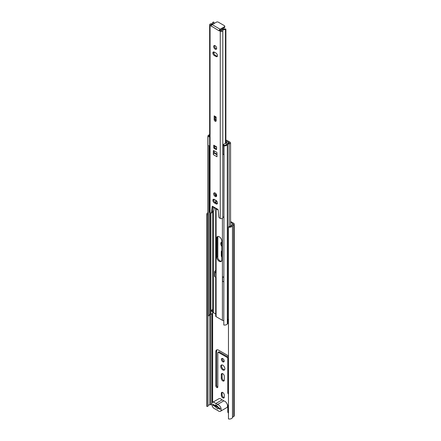<?xml version="1.0" encoding="UTF-8"?>
<svg xmlns="http://www.w3.org/2000/svg" width="441" height="441" viewBox="0 0 441 441"><rect width="100%" height="100%" fill="white"/><g stroke="black" fill="none" stroke-linecap="round" stroke-linejoin="round"><path stroke-width="0.66" d="M220.748 366.383A2.911 1.681 -120 0 0 222.016 369.315A2.911 1.681 -120 0 0 224.265 370.098A2.911 1.681 -120 0 0 224.866 368.764A2.911 1.681 -120 0 0 223.593 365.832A2.911 1.681 -120 0 0 221.349 365.049A2.911 1.681 -120 0 0 220.748 366.383M221.806 364.916A2.911 1.681 -120 0 0 221.542 365.925A2.911 1.681 -120 0 0 224.607 369.767M221.41 359.404A1.973 1.141 -120 0 0 222.275 361.388A1.973 1.141 -120 0 0 223.791 361.918A1.973 1.141 -120 0 0 224.204 361.014A1.973 1.141 -120 0 0 223.339 359.029A1.973 1.141 -120 0 0 221.817 358.5A1.973 1.141 -120 0 0 221.41 359.404M222.303 358.412A1.973 1.141 -120 0 0 222.209 358.941A1.973 1.141 -120 0 0 224.105 361.543M221.851 242.148A2.911 1.681 -120 0 0 221.349 242.285A2.911 1.681 -120 0 0 220.748 243.619A2.911 1.681 -120 0 0 221.851 246.365M221.806 242.153A2.911 1.681 -120 0 0 221.542 243.156A2.911 1.681 -120 0 0 221.851 244.584M217.049 349.774A3.76 2.172 -120 0 0 216.625 351.19L216.625 385.335A1.411 0.816 -120 0 0 217.804 387.148M228.466 356.3A3.76 2.172 -120 0 0 227.126 355.104L218.488 350.115A3.76 2.172 -120 0 0 216.608 349.933A3.76 2.172 -120 0 0 215.831 351.653L215.831 385.798A1.411 0.816 -120 0 0 216.443 387.215A1.411 0.816 -120 0 0 217.529 387.595A1.411 0.816 -120 0 0 217.821 386.95L217.821 352.806A0.937 0.54 60 0 1 218.019 352.376L218.813 351.912A0.937 0.54 60 0 1 219.287 351.962L227.925 356.945A0.937 0.54 60 0 1 228.466 357.585M222.225 373.51A2.117 1.218 -120 0 0 222.11 374.117L222.11 377.876A2.117 1.218 -120 0 0 224.182 380.666M222.225 392.314A2.117 1.218 -120 0 0 222.11 392.914L222.11 394.833A2.117 1.218 -120 0 0 224.182 397.622M232.975 224.204L232.975 223.824L232.975 224.204L231.757 224.91A1.411 0.816 180 0 0 231.343 225.472A1.924 1.114 0 0 1 228.818 226.509L228.466 227.126A3.054 1.764 0 0 0 232.473 225.483L233.769 224.667A1.599 0.921 0 0 0 234.237 224.017A1.599 0.921 0 0 0 233.769 223.361L230.577 221.52M218.019 352.376A0.937 0.54 60 0 1 218.488 352.42L227.126 357.408A0.937 0.54 60 0 1 227.788 358.561L227.788 392.705A1.411 0.816 -120 0 0 228.466 394.182M221.31 374.574L221.31 378.334A2.117 1.218 -120 0 0 222.236 380.462A2.117 1.218 -120 0 0 223.863 381.03A2.117 1.218 -120 0 0 224.304 380.059L224.304 376.3A2.117 1.218 -120 0 0 223.378 374.172A2.117 1.218 -120 0 0 221.751 373.61A2.117 1.218 -120 0 0 221.31 374.574L222.11 374.117M231.205 225.869L230.577 225.505M228.466 413.041L228.455 413.035A0.937 0.54 -120 0 1 227.788 411.883L227.788 405.555A1.174 0.678 -120 0 0 227.231 404.325M232.975 223.824L230.577 222.44M221.31 393.372L221.31 395.29A2.117 1.218 -120 0 0 222.236 397.418A2.117 1.218 -120 0 0 223.863 397.986A2.117 1.218 -120 0 0 224.304 397.016L224.304 395.097A2.117 1.218 -120 0 0 223.378 392.97A2.117 1.218 -120 0 0 221.751 392.407A2.117 1.218 -120 0 0 221.31 393.372L222.11 392.914M217.821 258.106L217.821 236.497M221.851 250.791A2.117 1.218 -120 0 0 221.751 250.841A2.117 1.218 -120 0 0 221.31 251.811L221.31 255.571A2.117 1.218 -120 0 0 221.851 257.208M234.237 224.017L234.237 415.835A1.599 0.921 0 0 1 233.769 416.486L232.473 417.302A3.054 1.764 0 0 1 228.466 418.95L228.466 227.126M211.779 404.022L210.759 404.606A1.411 0.816 180 0 1 209.784 404.844A1.924 1.114 0 0 0 207.987 405.61M207.987 315.866L207.987 406.304L206.912 406.508L206.912 214.684L207.865 214.508M207.865 212.777A3.054 1.764 0 0 0 206.763 214.139L206.763 405.957A3.054 1.764 0 0 0 206.912 406.508M206.763 214.139A3.054 1.764 0 0 0 206.912 214.684M220.009 408.625A0.937 0.54 180 0 1 219.69 408.504L214.376 405.433A0.937 0.54 180 0 1 214.1 405.053L214.1 404.981M217.865 406.525L215.517 405.169M212.556 402.374L218.868 398.73A3.76 2.172 60 0 1 220.748 398.918A3.76 2.172 60 0 1 221.966 399.965A1.88 1.086 60 0 1 222.804 400.108A1.88 1.086 60 0 1 223.642 400.935L217.33 404.579A1.88 1.086 60 0 0 216.492 403.752A1.88 1.086 60 0 0 215.655 403.609A3.76 2.172 -120 0 0 214.436 402.561A3.76 2.172 -120 0 0 212.556 402.374A3.76 2.172 -120 0 0 211.978 405.389A3.76 2.172 -120 0 0 214.436 408.702A3.76 2.172 -120 0 0 215.655 409.061A1.88 1.086 60 0 0 217.33 410.031A3.76 2.172 -120 0 0 218.554 411.078A3.76 2.172 -120 0 0 220.434 411.266A3.76 2.172 -120 0 0 221.007 408.25A3.76 2.172 -120 0 0 218.554 404.943A3.76 2.172 -120 0 0 217.33 404.579M223.642 400.935A3.76 2.172 60 0 1 224.866 401.293A3.76 2.172 60 0 1 227.324 404.606A3.76 2.172 60 0 1 226.746 407.622L220.434 411.266M215.655 403.609L221.966 399.965M213.968 404.904L212.838 405.169L214.883 406.348L217.667 408.857L218.108 408.212L220.147 409.391L220.009 408.388M220.147 409.391L220.147 408.471L218.108 407.291L215.318 404.788L214.883 405.428L212.838 404.248L212.838 405.169M214.883 406.348L215.517 406.089M218.554 407.848L218.108 408.212M216.718 405.047L214.883 405.428M213.67 193.88A2.117 1.218 -120 0 0 214.591 196.008A2.117 1.218 -120 0 0 216.222 196.576A2.117 1.218 -120 0 0 216.658 195.606A2.117 1.218 -120 0 0 215.737 193.478A2.117 1.218 -120 0 0 214.106 192.91A2.117 1.218 -120 0 0 213.67 193.88M214.585 192.816A2.117 1.218 -120 0 0 214.469 193.417A2.117 1.218 -120 0 0 216.542 196.206M217.49 202.992A2.117 1.218 -120 0 0 215.996 200.401L214.332 199.442A2.117 1.218 -120 0 0 213.279 199.338A2.117 1.218 -120 0 0 212.953 201.03A2.117 1.218 -120 0 0 214.332 202.893L215.996 203.852A2.117 1.218 -120 0 0 217.055 203.957A2.117 1.218 -120 0 0 217.49 202.992M213.67 46.559A2.117 1.218 -120 0 0 214.591 48.686A2.117 1.218 -120 0 0 216.222 49.254A2.117 1.218 -120 0 0 216.658 48.289A2.117 1.218 -120 0 0 215.737 46.162A2.117 1.218 -120 0 0 214.106 45.594A2.117 1.218 -120 0 0 213.67 46.559M214.585 45.5A2.117 1.218 -120 0 0 214.469 46.101A2.117 1.218 -120 0 0 216.542 48.89M217.49 55.671A2.117 1.218 -120 0 0 215.996 53.085L214.332 52.126A2.117 1.218 -120 0 0 213.279 52.021A2.117 1.218 -120 0 0 212.953 53.714A2.117 1.218 -120 0 0 214.332 55.577L215.996 56.536A2.117 1.218 -120 0 0 217.055 56.641A2.117 1.218 -120 0 0 217.49 55.671M214.298 153.077L214.199 153.137A1.224 0.706 -60 0 0 214.133 153.176L214.133 150.794M218.152 209.844A1.362 0.788 -60 0 1 217.771 209.789L213.119 207.105A1.362 0.788 120 0 1 212.97 206.967L212.65 206.371L212.176 206.399L211.504 212.667L212.303 212.209A0.937 0.54 60 0 1 212.115 212.551L211.316 213.014A0.937 0.54 -120 0 0 211.504 212.667M223.791 216.939A1.924 1.114 180 0 0 222.804 217.843A1.494 0.865 0 0 1 221.84 218.593A1.494 0.865 0 0 1 220.252 218.4L219.486 217.953A0.937 0.54 -120 0 1 218.824 216.895L218.152 209.85L217.678 209.277L217.622 209.651L217.865 209.348M219.149 30.545L220.252 31.179A1.494 0.865 0 0 0 221.84 31.377A1.494 0.865 0 0 0 222.804 30.622A1.924 1.114 180 0 1 225.461 29.663L225.891 29.062A3.054 1.764 180 0 0 221.68 30.583L221.051 30.721L219.949 30.082L219.149 30.887L210.076 25.302A1.494 0.865 0 0 1 209.64 24.696A1.494 0.865 0 0 1 211.041 23.831A1.924 1.114 180 0 0 212.843 22.723A1.924 1.114 180 0 0 212.7 22.298L213.742 22.05A3.054 1.764 180 0 1 213.973 22.723A3.054 1.764 180 0 1 211.112 24.481L210.765 24.696L211.531 25.225M209.64 24.696L209.64 211.912A1.494 0.865 0 0 0 210.076 212.523L210.848 212.964A0.937 0.54 -120 0 0 211.316 213.014M214.177 116.826L214.166 119.511A1.411 0.816 -120 0 0 214.784 120.928A1.411 0.816 -120 0 0 215.87 121.308A1.411 0.816 -120 0 0 216.162 120.663L216.118 116.992L214.177 115.867L214.177 116.826L214.662 116.545M213.736 145.194L213.736 147.614A0.706 0.408 -120 0 0 214.232 148.474L216.096 149.549A0.706 0.408 -120 0 0 216.448 149.587A0.706 0.408 -120 0 0 216.592 149.262L216.592 146.847L213.736 145.194A1.224 0.706 -60 0 0 213.99 145.756L216.592 147.255M213.339 154.631L216.994 156.742L216.994 153.021A0.706 0.408 -120 0 0 216.492 152.156L213.835 150.624A0.706 0.408 -120 0 0 213.483 150.59A0.706 0.408 -120 0 0 213.339 150.91L213.339 154.631A1.224 0.706 -60 0 1 214.133 153.176M214.535 146.07L214.535 147.151A0.706 0.408 -120 0 0 215.032 148.016L216.592 148.915M212.882 206.829L212.303 212.209M213.753 51.922A2.117 1.218 -120 0 0 215.131 55.114L216.796 56.073A2.117 1.218 -120 0 0 217.374 56.277M213.753 199.244A2.117 1.218 -120 0 0 215.131 202.436L216.796 203.395A2.117 1.218 -120 0 0 217.374 203.593M214.965 116.722L214.965 119.048A1.411 0.816 -120 0 0 216.145 120.862M216.118 117.389L214.42 116.407A1.174 0.678 -60 0 1 214.177 115.867M211.178 26.284A1.362 0.788 -60 0 1 211.228 25.914L211.178 25.942M213.973 207.595L213.973 209.938A3.054 1.764 180 0 1 212.38 211.487M225.461 143.529L225.461 29.663M225.891 143.27L225.891 29.062M212.7 23.147L212.7 22.298M219.199 30.517A1.362 0.788 120 0 1 220.114 29.222L224.337 26.785A1.411 0.816 -0 0 0 224.75 26.206L224.75 27.127A1.411 0.816 180 0 1 224.337 27.706L220.087 30.164M211.228 25.914A1.362 0.788 -60 0 1 212.143 24.619L216.36 22.182A1.411 0.816 -0 0 1 218.356 22.182L224.337 25.633A1.411 0.816 -0 0 1 224.75 26.206M214.133 152.983L216.994 154.631M214.965 118.938L216.162 119.627M214.965 117.4L216.162 118.089M211.526 310.172L211.377 310.729M228.466 319.874L227.727 319.681M227.347 319.863L228.466 320.359M215.688 270.394L214.684 271.386A1.411 0.816 180 0 0 214.552 271.728L214.552 276.182A1.411 0.816 180 0 0 214.883 276.705L215.985 277.461L215.985 273.012A1.411 0.816 180 0 1 215.688 272.51L215.688 208.587M215.688 313.975L213.461 312.686L212.661 312.845A3.054 1.764 180 0 1 210.87 314.235L210.137 314.422A1.924 1.114 0 0 0 209.051 315.166M229.309 143.06L229.309 142.68L225.891 140.922M216.057 277.51L216.101 273.084A1.411 0.816 180 0 1 216.057 273.056L216.057 277.51A1.411 0.816 0 0 0 216.101 277.538L216.068 277.516M223.791 320.519A1.411 0.816 180 0 1 222.413 320.315L216.101 316.666A1.411 0.816 180 0 1 215.688 316.092L215.688 277.257M223.791 276.937A1.411 0.816 180 0 1 222.545 276.799L222.545 281.248L223.791 281.854M222.413 276.733L222.413 281.182A1.411 0.816 0 0 0 222.462 281.209L222.451 276.75A1.411 0.816 180 0 1 222.413 276.733L222.413 218.372M229.309 142.68L229.177 143.783A1.599 0.921 180 0 0 230.577 142.867A1.599 0.921 180 0 0 230.108 142.217L227.093 140.475A1.411 0.816 0 0 0 225.891 140.249M221.443 261.204A3.666 2.117 60 0 1 218.808 259.777A3.666 2.117 60 0 1 217.463 256.381L217.463 237.809A3.666 2.117 60 0 1 217.871 236.437M216.669 238.272L216.669 256.838A3.666 2.117 -120 0 0 218.267 260.526A3.666 2.117 -120 0 0 221.09 261.507A3.666 2.117 -120 0 0 221.851 259.832L221.851 241.266A3.666 2.117 -120 0 0 220.252 237.578A3.666 2.117 -120 0 0 217.424 236.591A3.666 2.117 -120 0 0 216.669 238.272L217.463 237.809M209.051 146.07L209.051 315.712L207.959 315.872L207.959 136.71A3.054 1.764 180 0 1 207.865 136.28A3.054 1.764 180 0 1 209.64 134.681M209.64 135.448A1.924 1.114 180 0 0 208.99 136.28A1.924 1.114 180 0 0 209.051 136.55L207.959 136.71M207.865 136.28L207.865 315.442A3.054 1.764 0 0 0 207.959 315.872M212.132 311.721L212.656 309.031A3.054 1.764 180 0 1 211.063 310.348L212.132 311.721M229.039 143.138A3.054 1.764 0 0 0 226.63 144.174L226.299 144.598A1.924 1.114 180 0 1 224.067 145.221L223.791 325.017A3.054 1.764 0 0 0 227.33 324.019L227.655 323.6A1.924 1.114 180 0 1 228.466 323.082M227.33 324.019L227.33 144.857A3.054 1.764 180 0 1 223.791 145.855M227.33 144.857L227.655 144.439A1.924 1.114 0 0 1 229.177 143.783L229.177 226.558M227.716 319.692A1.924 1.114 180 0 1 228.466 319.245L228.146 319.791M215.985 273.012L214.883 272.251A1.411 0.816 180 0 1 214.552 271.728M223.791 277.4L222.545 276.799M225.891 140.855L228.995 142.647L226.327 144.262A1.643 0.948 180 0 1 226.349 144.433A1.643 0.948 180 0 1 224.855 145.376A1.643 0.948 180 0 1 223.085 144.598L223.063 153.793A1.643 0.948 0 0 0 223.791 154.582M208.775 145.547A1.643 0.948 0 0 0 209.64 146.379M228.995 142.647L228.995 143.143M223.085 144.598L225.108 143.512A1.643 0.948 180 0 1 225.395 143.568L227.021 142.586L225.891 141.93M209.64 137.019A1.643 0.948 180 0 1 208.775 136.186A1.643 0.948 180 0 1 209.64 135.348M212.639 402.324L212.639 312.923M232.473 417.302L232.473 225.483M232.556 417.192L232.556 225.368M233.769 416.486L233.769 224.667M209.784 404.844L209.784 314.543M210.759 404.606L210.759 314.262M211.978 403.046L211.978 313.755M221.851 251.497L221.31 251.811M221.851 255.256L221.31 255.571M222.11 394.833L221.31 395.29M214.376 405.136L214.376 405.433M219.69 408.504L219.69 408.206M222.11 377.876L221.31 378.334M228.466 392.314L227.788 392.705M228.466 358.169L227.788 358.561M227.925 356.945L227.126 357.408M219.287 351.962L218.488 352.42M216.625 385.335L215.831 385.798M216.625 351.19L215.831 351.653M213.505 404.634L213.505 405.169M216.994 154.747L214.199 153.137M212.65 206.371L217.678 209.277M220.252 218.4L220.252 31.179M210.076 212.523L210.076 25.302M212.176 206.399L212.468 206.234M222.804 217.843L222.804 30.622M211.112 24.983L211.112 24.481M220.114 29.222L212.143 24.619M224.337 27.706L224.337 26.785M215.131 55.114L214.332 55.577M216.796 56.073L215.996 56.536M215.131 202.436L214.332 202.893M216.796 203.395L215.996 203.852M214.965 119.048L214.166 119.511M213.835 150.624L213.339 150.91M216.592 149.262L216.096 149.549M215.032 148.016L214.232 148.474M214.535 147.151L213.736 147.614M216.994 154.229L214.133 152.58M214.133 152.724L216.994 154.372M213.461 312.686L213.461 210.919M216.101 273.084L216.101 208.825M216.101 202.992L216.101 200.468M216.101 196.08L216.101 193.941M216.101 316.666L216.101 277.538M222.413 320.315L222.413 281.182M217.6 257.412L217.6 236.933M212.661 312.845L212.661 211.388M210.137 314.422L210.137 212.556M210.87 314.235L210.87 212.981M226.63 144.174L227.655 144.439L227.655 323.6M214.883 272.251L214.883 276.705M217.463 256.381L216.669 256.838M213.973 201.129L213.973 199.282M213.973 53.813L213.973 51.966M213.973 23.56L213.973 22.723M228.466 321.875L227.887 321.627M215.688 202.755L215.688 200.225M215.688 195.821L215.688 193.428M217.683 257.715L217.683 236.729M230.577 142.867L230.577 226.343"/></g></svg>
